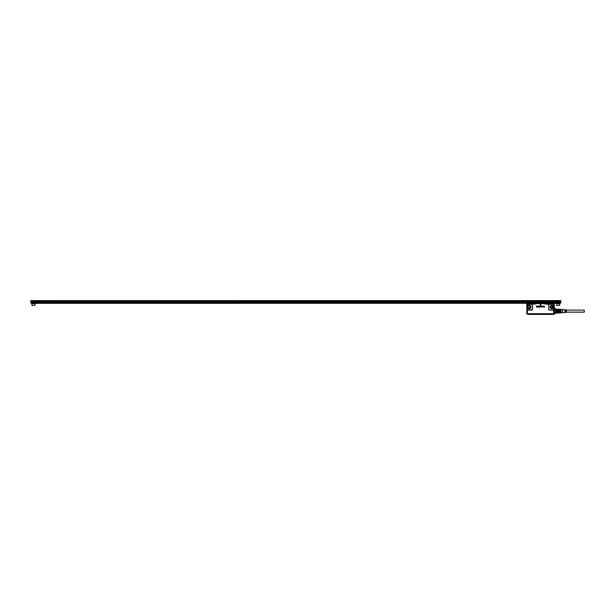 <?xml version="1.0" encoding="UTF-8"?>
<svg xmlns="http://www.w3.org/2000/svg" width="615" height="615" viewBox="0 0 615 615"><rect width="100%" height="100%" fill="white"/><g stroke="black" fill="none" stroke-linecap="round" stroke-linejoin="round"><path stroke-width="0.92" d="M566.346 310.121L584.25 310.121L584.25 312.151L566.346 312.151M562.763 312.62L566.346 312.405L566.346 309.868L562.464 309.56L562.464 312.72L562.763 309.66M565.892 309.883L565.592 312.42L565.892 309.883M565.147 309.837L564.847 312.458L565.147 309.837M560.957 312.927L560.957 309.345M558.881 312.958L560.903 312.927L560.903 312.528L558.881 312.466L556.045 312.635L556.045 313.073L558.735 313.073L558.735 312.635M558.735 309.645L560.903 309.745L560.903 309.345L556.045 309.199L556.045 309.645L558.881 309.322M558.881 309.745L558.881 309.345M560.903 309.745L560.903 310.736L556.045 310.698L558.881 310.652L558.881 309.806L556.045 309.645M560.903 312.528L560.903 310.736M558.881 312.927L558.881 312.528M560.903 311.536L558.881 311.536L558.881 310.736M558.735 313.073L556.045 313.073M558.881 311.536L558.735 310.698M558.735 311.582L556.045 311.582L556.045 310.698M555.899 309.322L555.899 309.806M555.899 310.652L555.899 311.628L558.881 311.628L558.881 312.466L556.045 312.635M555.899 312.466L555.899 312.958M543.614 303.526L538.348 303.526M542.707 303.541L538.348 303.38M553.077 314.365L553.462 314.365M552.232 314.419L552.716 314.365M528.331 314.365L528.985 314.419M528.608 308.007L530.376 306.962A1.192 1.192 0 0 0 529.753 305.916A1.192 1.192 0 0 0 527.993 306.962A1.192 1.192 0 0 0 528.608 308.007M554.246 314.104L552.431 314.257L554.054 314.303M551.294 308.007L553.062 306.962A1.192 1.192 0 0 0 552.439 305.916L550.671 306.962A1.192 1.192 0 0 0 551.294 308.007M550.671 314.419L530.376 314.419M553.9 314.365L552.07 314.419M527.993 314.18L528.585 314.18M554.123 313.827L526.809 313.957L554.092 314.288M552.431 314.28L528.669 314.419M528.777 303.902L527.378 303.902M528.346 308.484A1.737 1.737 0 0 0 530.707 307.792A1.737 1.737 0 0 0 530.015 305.432C528.139 305.048 527.339 305.809 527.609 307.708A1.737 1.737 0 0 0 528.346 308.484M527.401 309.56A0.892 0.892 0 0 1 527.247 309.053L527.101 305.171L527.063 309.053M527.063 305.171L527.401 304.663A0.892 0.892 0 0 0 527.247 305.171L527.247 309.053M527.401 304.663L527.247 305.171M527.516 304.525A0.899 0.899 0 0 1 528.139 304.271L530.438 304.002M532.321 309.053L531.422 310.144A1.092 1.092 0 0 0 532.513 309.053L532.321 305.171L531.629 304.094L528.892 304.271M528.815 304.002L528.139 304.271M553.677 303.918L552.07 304.002L553.677 303.918M553.808 305.171L553.808 309.053A0.892 0.892 0 0 1 553.646 309.56L553.646 304.663A0.892 0.892 0 0 1 553.808 305.171L553.769 303.902L552.262 303.902M550.579 304.002L547.642 304.002M550.118 304.002L546.312 304.002M546.443 304.002L547.535 304.002M534.712 304.002L531.629 304.094A1.092 1.092 0 0 1 532.513 305.171L532.321 305.171M532.713 304.002L533.489 304.002M553.715 313.827L527.347 314.081M526.84 313.696L526.84 303.995L526.809 313.696L527.378 313.773L526.832 313.804L553.677 313.804M540.055 305.24L540.562 304.302L541 305.24L540.562 304.302L540.055 305.24L540.962 305.294L540.055 305.24M544.213 307.223L543.921 306.162L544.606 306.393L543.921 306.385L544.552 306.8L544.213 307.223L543.921 306.162L544.606 306.393L543.921 306.385A2.983 2.983 0 0 0 543.921 306.385L544.559 306.793L544.213 307.223M543.137 306.808L542.661 306.101L542.891 306.816L543.145 306.101L543.376 306.816L543.698 306.139L543.66 306.916L542.876 306.923L542.661 306.109L542.776 306.77L543.145 306.109L543.26 306.77L543.591 306.531A0.6 0.6 0 0 0 543.591 306.524L543.137 306.808M541.976 306.201L542.515 306.308L542.161 306.923L541.784 306.139L542.115 306.562A0.6 0.6 0 0 0 542.123 306.562A0.6 0.6 0 0 1 542.115 306.562L542.515 306.308L541.9 306.101A0.6 0.6 0 0 0 541.9 306.101L541.969 306.185M541.661 306.139L541.661 306.862L541.661 306.139M541.092 306.808L541.077 306.239L541.085 306.8M540.908 306.17L540.985 306.808L540.885 306.178M540.001 307.016L540.454 306.839L539.878 306.385L540.27 306.078L540.6 306.962L539.901 306.839L540.416 306.893A0.6 0.6 0 0 0 540.416 306.9L539.87 306.385L540.27 306.078L540.647 306.824L540.001 307.016M539.117 306.447L539.686 306.216L539.355 307.1L538.971 306.847L539.54 306.332L539.109 306.447L539.54 306.332L538.971 306.847L539.355 307.1L539.693 306.209L539.109 306.447M538.571 307.085L538.048 306.093L538.963 306.147L538.571 307.085L538.932 306.093L538.01 306.147L538.571 307.085M537.241 306.224L537.941 306.132L537.902 307.077L537.241 306.224L537.902 307.077L537.941 306.132L537.241 306.224M536.434 306.093L537.156 306.132L537.118 307.085L536.418 307.046L536.949 306.27L536.395 306.224L536.949 306.262L536.418 307.046L537.118 307.085L537.156 306.132L536.434 306.093M531.422 309.945L527.516 309.691M531.591 304.287L528.977 304.271M551.032 308.484C549.618 306.393 550.179 305.378 552.701 305.432A1.737 1.737 0 0 1 553.392 307.792A1.737 1.737 0 0 1 551.032 308.484M549.626 304.094L553.116 304.094L549.626 304.271M554.223 313.796L554.238 303.948L552.07 304.002M553.769 303.902L554.153 303.902M551.916 304.002L550.686 304.002M535.88 304.094L536.311 303.618L546.251 303.526L546.681 304.094L553.116 304.094A1.092 1.092 0 0 1 553.677 304.387L553.646 304.663M528.977 304.002L535.88 304.002L534.374 304.002L534.796 303.526L546.428 303.81M531.422 310.144L528.139 310.144A1.092 1.092 0 0 1 527.378 309.829L527.378 313.696L553.677 313.696L553.538 309.691A0.899 0.899 0 0 1 552.908 309.945L549.626 309.945A0.899 0.899 0 0 1 548.734 309.053L548.734 305.171A0.899 0.899 0 0 1 549.464 304.287M553.077 304.287L553.538 304.525M553.754 303.995L554.23 303.933M529.085 313.804L528.247 313.827M552.908 309.945L552.908 310.144A1.092 1.092 0 0 0 553.677 309.829L553.808 309.053M554.238 303.995L554.484 313.642M554.515 309.822L554.253 308.33M555.506 308.938L555.506 313.642L555.537 308.984M32.126 305.532L34.932 305.355L32.126 305.532M31.942 303.741L31.942 305.355M34.932 303.741L34.932 305.355M31.573 303.264L31.573 303.741L35.301 303.741L35.301 303.264M30.75 302.903L560.818 302.964L30.75 302.903L30.75 300.635L560.818 300.581L30.75 300.635M31.05 302.964L560.519 302.964M36.124 303.326L555.445 303.28L36.124 303.326M560.818 300.635L560.818 301.173L30.75 301.173M560.818 302.903L560.818 302.28L30.75 302.28M556.821 305.532L559.627 305.355L556.821 305.532M559.627 303.741L559.627 305.355M556.644 303.741L556.644 305.355M560.818 302.28L560.818 301.265L30.75 301.265M560.004 303.264L560.004 303.741L556.268 303.741L556.268 303.264M529.769 305.886A1.222 1.222 0 0 0 528.108 306.37A1.222 1.222 0 0 0 529.092 308.184A1.222 1.222 0 0 0 529.769 305.886M528.546 308.13A1.33 1.33 0 0 1 528.016 306.324A1.33 1.33 0 0 1 530.461 307.339A1.33 1.33 0 0 1 528.546 308.13M552.455 305.886A1.222 1.222 0 0 0 550.794 306.37A1.222 1.222 0 0 0 551.77 308.184A1.222 1.222 0 0 0 552.455 305.886M529.384 308.499A1.553 1.553 0 0 1 527.816 306.216A1.553 1.553 0 0 1 530.714 307.246A1.553 1.553 0 0 1 529.384 308.499M551.232 308.13A1.33 1.33 0 0 1 550.702 306.324A1.33 1.33 0 0 1 553.139 307.339A1.33 1.33 0 0 1 551.232 308.13M552.662 314.081L553.715 314.18M552.378 314.319L528.669 314.319M529.4 308.653A1.707 1.707 0 0 1 527.685 306.147A1.707 1.707 0 0 1 530.86 307.277A1.707 1.707 0 0 1 529.4 308.653M551.125 308.323A1.553 1.553 0 0 1 550.502 306.216A1.553 1.553 0 0 1 552.608 305.594A1.553 1.553 0 0 1 553.254 307.661A1.553 1.553 0 0 1 551.125 308.323M528.354 308.476A1.722 1.722 0 0 0 530.699 307.784A1.722 1.722 0 0 0 528.001 305.709A1.722 1.722 0 0 0 528.354 308.476M551.048 308.453A1.707 1.707 0 0 1 550.371 306.147A1.707 1.707 0 0 1 552.685 305.463A1.707 1.707 0 0 1 553.385 307.731A1.707 1.707 0 0 1 551.048 308.453A1.722 1.722 0 0 0 553.377 307.784A1.722 1.722 0 0 0 552.693 305.447A1.722 1.722 0 0 0 550.356 306.132A1.722 1.722 0 0 0 551.04 308.476M526.84 303.995L527.378 304.387A1.092 1.092 0 0 1 528.139 304.079M532.513 309.053L532.513 305.171M548.734 309.053L548.734 305.171M548.534 305.171A1.092 1.092 0 0 1 549.426 304.094L545.167 304.094M552.908 310.144L549.626 309.945M549.626 310.144A1.092 1.092 0 0 1 548.534 309.053M527.378 313.804L554.177 313.804M553.984 305.171L553.984 309.053M560.818 302.372L30.75 302.372M30.75 301.98L560.818 301.98M30.75 301.565L560.818 301.565M562.464 309.66L560.972 309.66M562.464 312.62L560.972 312.62M555.599 308.722L554.553 308.63"/></g></svg>
